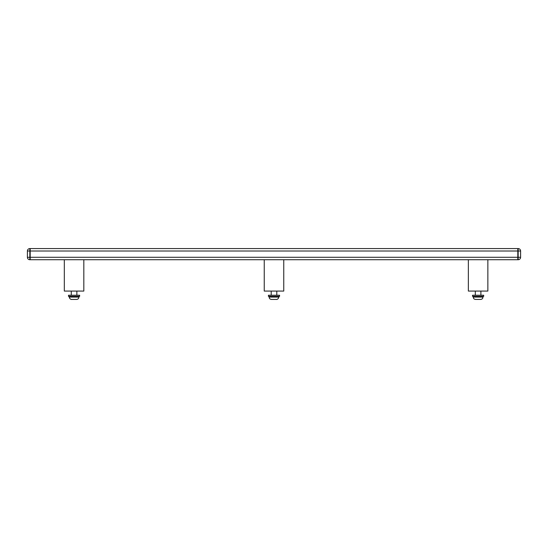 <?xml version="1.0" encoding="UTF-8"?>
<svg xmlns="http://www.w3.org/2000/svg" width="548" height="548" viewBox="0 0 548 548"><rect width="100%" height="100%" fill="white"/><g stroke="black" fill="none" stroke-linecap="round" stroke-linejoin="round"><path stroke-width="0.82" d="M520.6 251.011L518.161 251.011L518.161 248.573A2.439 2.439 0 0 1 520.6 251.011L520.6 257.279L520.6 251.011A2.439 2.439 0 0 0 518.161 248.573L517.812 248.573L517.812 257.279L30.188 257.279L30.188 259.718L30.188 251.011L30.188 257.279L29.839 257.279L29.839 251.011L27.4 251.011L27.4 257.279A2.439 2.439 0 0 0 29.839 259.718A2.439 2.439 0 0 1 27.4 257.279L29.839 257.279L29.839 259.718L517.812 259.718L517.812 248.573L30.188 248.573L30.188 251.011L30.188 248.573L29.839 248.573A2.439 2.439 0 0 0 27.4 251.011A2.439 2.439 0 0 1 29.839 248.573L30.188 248.573M29.839 248.573A2.439 2.439 0 0 0 27.4 251.011A2.439 2.439 0 0 1 29.839 248.573L29.839 251.011L518.161 251.011L518.161 257.279L520.6 257.279A2.439 2.439 0 0 1 518.161 259.718L30.188 259.718M520.6 257.279A2.439 2.439 0 0 1 518.161 259.718L518.161 257.279L517.812 257.279L517.812 259.718M64.322 259.718L64.322 291.07L83.823 291.07L83.823 259.718M264.246 259.718L264.246 291.07L283.754 291.07L283.754 259.718M468.355 259.718L468.355 291.07L487.857 291.07L487.857 259.718M69.199 297.091C70.069 300.201 72.548 299.324 71.528 299.427L76.617 299.427C78.035 299.29 78.809 298.509 78.946 297.091L69.199 297.091L69.199 296.358L72.884 296.358M76.008 299.427L72.137 299.427M68.5 295.249L79.645 295.249L79.645 296.358L68.5 296.358L68.5 295.249M269.123 297.091C269.26 298.509 270.041 299.29 271.452 299.427L276.541 299.427C275.528 299.324 278.007 300.201 278.877 297.091L269.123 297.091L269.123 296.358L272.815 296.358M275.932 299.427L272.068 299.427M268.424 295.249L279.576 295.249L279.576 296.358L268.424 296.358L268.424 295.249M473.232 297.091C473.369 298.509 474.143 299.29 475.561 299.427L480.651 299.427C482.069 299.29 482.843 298.509 482.98 297.091L473.232 297.091L473.232 296.358L476.918 296.358M480.041 299.427L476.171 299.427M472.534 295.249L483.679 295.249L483.679 296.358L472.534 296.358L472.534 295.249M29.839 259.718A2.439 2.439 0 0 1 27.4 257.279A2.439 2.439 0 0 0 29.839 259.718M71.288 295.249L71.288 291.07M76.857 295.249L76.857 291.07M78.946 297.091L78.946 296.358M271.212 295.249L271.212 291.07M276.788 295.249L276.788 291.07M278.877 297.091L278.877 296.358M475.322 295.249L475.322 291.07M480.891 295.249L480.891 291.07M482.98 297.091L482.98 296.358"/></g></svg>
